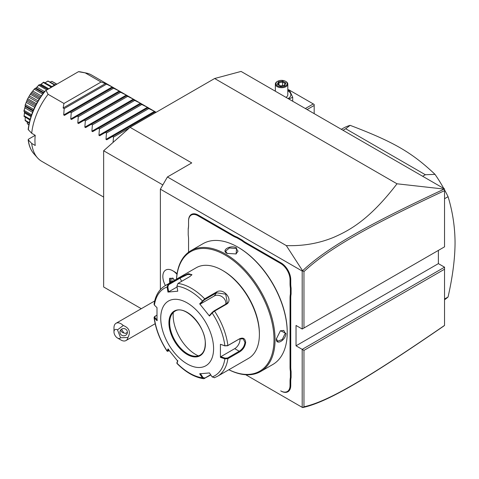 <?xml version="1.0" encoding="UTF-8"?>
<svg xmlns="http://www.w3.org/2000/svg" width="479" height="479" viewBox="0 0 479 479"><rect width="100%" height="100%" fill="white"/><g stroke="black" fill="none" stroke-linecap="round" stroke-linejoin="round"><path stroke-width="0.72" d="M141.287 308.704L103.65 286.981L103.65 150.759L130.078 127.33L214.64 78.508L241.069 71.425L444.542 188.906L444.542 190.648C369.554 225.699 328.953 248.218 303.961 271.587L303.961 328.007L444.542 246.841L444.542 190.648M302.578 407.563L303.961 406.803C328.816 401.36 369.387 377.075 444.542 325.409L443.853 325.995C368.309 377.907 327.708 402.246 302.596 407.575L245.721 374.734M444.542 325.409L444.542 267.18L438.381 263.624L438.381 250.403M444.542 267.18L302.195 349.365L296.034 345.808L438.381 263.624M444.542 269.216L303.961 350.383L302.195 349.365L302.195 407.342M160.381 289.585L160.381 189.169L167.428 176.967L191.738 162.926L130.078 127.33M296.034 345.808L296.034 325.463L302.195 329.025L302.195 271.048L160.381 189.169M172.727 270.731A13.951 8.053 -120 0 0 165.752 270.042L165.734 270.054A13.951 8.053 -120 0 1 176.985 274.329A13.951 8.053 -120 0 0 172.727 270.731L174.476 271.743A11.484 6.634 60 0 1 177.074 273.731M237.069 237.105L236.752 237.734A26.159 15.106 60 0 1 233.153 236.069L233.507 235.458A25.662 14.813 -120 0 0 237.069 237.105L242.248 240.099A25.662 14.813 -120 0 0 245.805 242.56L281.059 262.911A13.705 7.909 60 0 1 290.747 279.694L290.747 283.784A25.662 14.813 -120 0 0 291.1 288.095L291.1 294.076A25.662 14.813 -120 0 0 290.747 297.98L290.747 367.183A25.662 14.813 -120 0 0 291.1 371.5L291.1 377.482A25.662 14.813 -120 0 0 290.747 381.386L290.747 385.475A13.705 7.909 60 0 1 281.059 391.068L280.706 390.864A13.202 7.622 -120 0 0 290.04 385.475L290.04 381.386A26.159 15.106 60 0 1 290.394 377.44L291.1 377.482M233.507 235.458L198.258 215.107A13.705 7.909 60 0 0 188.564 220.699L188.564 225.196A26.159 15.106 60 0 1 188.217 229.142L188.217 228.693A25.662 14.813 -120 0 0 188.564 224.789M188.564 239.392L188.564 252.217L188.564 239.392A26.159 15.106 60 0 0 188.217 235.045L188.217 229.142M302.195 271.048L302.596 270.755L286.31 245.601L167.428 176.967M286.31 245.601C303.093 246.164 318.858 243.422 333.606 237.38C349.724 230.297 369.279 219.873 397.007 183.792L214.64 78.508M162.83 184.924L103.65 150.759M303.961 350.383L303.961 406.803M397.007 183.792L444.542 189.127M302.195 329.025L303.961 328.007M302.578 270.827L303.961 271.587M443.853 189.241C368.483 224.489 327.852 247.008 302.596 270.755M120.546 337.749L127.923 337.515A9.963 5.754 60 0 1 126.001 340.545A9.963 5.754 60 0 1 124.54 340.994A9.963 5.754 60 0 1 121.019 340.054L117.493 338.018A4.982 2.874 -120 0 0 120.546 337.749L117.493 329.881L123.265 325.498A9.963 5.754 60 0 0 117.493 322.834A9.963 5.754 60 0 0 116.038 323.283A9.963 5.754 60 0 0 113.972 327.846L113.972 331.917A4.982 2.874 -120 0 0 117.493 338.018M117.493 329.881A4.982 2.874 -120 0 0 113.972 331.917M127.923 337.515C130.839 331.941 129.288 327.935 123.265 325.498M127.157 330.959A3.736 3.61 15 0 1 123.869 335.797A3.736 3.61 15 0 1 120.061 331.217A3.736 3.61 15 0 1 127.157 330.959M121.564 329.157L123.798 332.935A3.736 3.61 15 0 1 120.738 329.893M123.798 332.935L125.624 333.42L127.396 332.3M165.734 270.054A13.951 8.053 -120 0 0 165.393 285.55M174.536 280.269L172.709 278L173.105 278.299L169.614 278.281L172.859 278.359M169.614 278.281L169.614 282.412L170.398 282.149L170.68 282.496M171.769 278.455L172.045 281.706M171.769 281.359L170.398 282.149L170.398 278.574M291.1 288.095L290.394 288.136A26.159 15.106 60 0 1 290.04 283.784L290.04 279.694A13.202 7.622 -120 0 0 280.706 263.522L245.452 243.17A26.159 15.106 60 0 1 241.859 240.686L242.248 240.099M290.394 288.136L290.394 294.034L291.1 294.076M291.1 371.5L290.394 371.536A26.159 15.106 60 0 1 290.04 367.183L290.04 297.98A26.159 15.106 60 0 1 290.394 294.034M290.394 371.536L290.394 377.44M280.706 390.864L281.059 391.068M233.153 236.069L197.905 215.718A13.202 7.622 -120 0 0 188.564 221.106M236.752 237.734L241.859 240.686M228.83 369.752A69.76 40.278 -120 0 0 260.618 371.536L272.773 364.519A69.76 40.278 -120 0 0 287.22 332.582L287.22 331.971A69.012 39.847 -120 0 0 238.422 247.451L237.895 247.146A69.76 40.278 -120 0 0 203.012 243.691L190.858 250.709A69.76 40.278 -120 0 0 176.506 279.131M287.22 332.582A69.76 40.278 -120 0 0 237.895 247.146M260.618 371.536A69.76 40.278 -120 0 0 275.066 339.599A69.76 40.278 -120 0 0 244.613 269.396A69.76 40.278 -120 0 0 190.858 250.709M276.389 338.839L280.46 330.714L285.903 333.348C285.927 340.18 275.856 345.994 276.389 338.839L276.389 338.833M236.572 247.906L236.129 253.936L227.058 253.403C220.597 250.278 230.68 244.47 236.572 247.906L236.219 248.517L238.045 251.194L235.949 254.02M280.299 330.833L283.79 330.426L285.197 333.348L282.281 339.503L277.563 341.216L276.389 338.629M228.866 369.728A69.012 39.847 -120 0 0 274.012 339.599A69.012 39.847 -120 0 0 227.04 256.175A69.012 39.847 -120 0 0 176.547 279.107M176.913 286.113A50.475 29.141 60 0 1 202.366 300.806L202.976 301.069L204.868 299.531L216.538 292.795L225.717 294.178L227.256 302.746L225.693 304.183L214.023 310.919L212.131 312.458L212.155 312.985L209.461 316.038L199.665 303.854L204.689 298.848L216.364 292.106C223.471 287.143 234.075 300.255 226.22 304.375L214.55 311.111L212.155 312.985A50.475 29.141 60 0 1 224.879 345.784L227.549 345.784L239.219 339.042L243.176 338.803L244.943 342.347C244.476 346.161 242.566 349.131 239.219 351.251L227.549 357.987L227.896 358.657L224.879 358.837L220.418 357.34L220.418 344.281L224.879 345.784L227.896 345.515L239.566 338.779C243.116 337.27 245.146 338.455 245.649 342.347C245.146 346.473 243.122 349.664 239.566 351.921L227.896 358.657A52.319 30.207 60 0 1 217.502 376.29L248.553 358.364A52.319 30.207 -120 0 0 259.39 334.414L259.39 333.396A51.073 29.488 -120 0 0 223.274 270.845L222.394 270.336A52.319 30.207 -120 0 0 196.234 267.743L165.183 285.67A52.319 30.207 60 0 1 168.135 284.316L179.805 277.575L188.397 273.653L191.935 274.718L189.666 276.694L177.99 283.43L176.913 286.113L177.751 291.202L167.955 292.076L167.123 286.987L168.135 284.316L168.662 284.73L180.332 277.994L187.373 274.599L191.738 274.515L191.738 275.024M259.39 333.396L259.39 334.414A52.319 30.207 -120 0 0 222.394 270.336M165.183 285.67C159.07 289.394 155.37 295.573 154.07 304.207L154.4 305.093L156.998 307.668L156.998 320.72L154.064 317.541L154.567 316.595L156.867 315.182M154.4 305.093A50.475 29.141 60 0 1 167.123 286.987L167.83 286.879L168.662 284.73M210.838 374.979L203.701 378.733L202.366 377.811L202.976 377.476L200.348 373.566M210.652 374.71L204.868 378.051L202.976 377.476M157.363 320.086L154.831 317.577L154.4 318.146A50.475 29.141 60 0 0 167.123 350.939L167.895 351.329L167.093 351.173L167.955 348.969L177.751 361.148L176.925 363.411C185.666 372.243 194.588 377.35 203.701 378.733M227.549 357.987L225.13 358.166L224.879 358.837A50.475 29.141 60 0 1 212.155 376.937L209.461 372.931L199.665 373.806L202.366 377.811A50.475 29.141 60 0 1 176.913 363.118L176.961 362.663M169.255 350.7L167.83 351.077L168.638 349.155M154.831 317.577L155.136 316.182M213.586 348.652A37.374 21.579 -120 0 0 187.157 302.884A37.374 21.579 -120 0 0 160.734 318.14A37.374 21.579 -120 0 0 187.157 363.908A37.374 21.579 -120 0 0 213.586 348.652M167.955 292.076L168.638 291.837L167.83 286.879M168.638 291.837L177.056 286.975M199.665 303.854L200.348 304.039L202.976 301.069M200.348 304.039L214.293 295.992A7.472 5.898 -144.9 0 1 222.298 296.89A7.472 5.898 -144.9 0 1 225.759 304.141M212.131 312.458L209.503 315.427L209.461 316.038M220.418 344.281L225.13 345.958M239.961 338.689A7.472 4.317 -60 0 1 234.722 348.652L220.783 356.705L225.13 358.166M220.418 357.34L220.783 356.705M212.155 376.937L214.55 377.65M177.793 360.543L176.985 362.465M174.889 311.284A25.285 14.598 -120 0 0 170.847 316.158A25.285 14.598 -120 0 0 169.668 322.846A25.285 14.598 -120 0 0 187.552 353.819A25.285 14.598 -120 0 0 193.929 356.142A25.285 14.598 -120 0 0 200.174 355.083A25.285 14.598 -120 0 1 180.667 348.317A25.285 14.598 -120 0 1 169.626 322.87A25.285 14.598 -120 0 1 174.865 311.296C184.595 304.045 206.15 326.403 205.246 343.718C205.144 349.335 203.449 353.125 200.156 355.095M173.296 312.476A32.015 18.483 -120 0 0 195.791 354.556A32.015 18.483 -120 0 0 198.348 355.861M227.25 253.505L225.591 251.194L229.429 247.966L236.219 248.517M444.542 198.725L448.069 196.689C452.655 211.73 454.978 227.106 455.05 242.811C454.984 258.588 452.655 276.652 448.069 296.992A99.656 57.54 60 0 1 444.542 299.758M444.542 299.022L448.069 296.992M422.676 176.278L425.352 174.733L435.022 174.362A99.656 57.54 60 0 1 443.776 188.463M444.542 189.852A99.656 57.54 60 0 1 448.069 196.689M343.024 130.294L345.7 128.749L425.352 174.733M341.329 129.312L342.742 128.498A99.656 57.54 60 0 1 350.125 125.342L345.7 128.749M350.125 125.342C393.648 141.898 411.79 152.37 435.022 174.362M314.176 113.637L314.176 105.464L307.099 109.547M314.176 105.464L314.176 104.446L313.296 103.937L305.333 108.529M313.296 103.937L288.633 89.699L287.813 90.166M287.813 90.25L289.723 90.824L292.699 97.243L288.801 98.985M274.707 90.848L275.359 90.495M275 91.016A9.263 5.347 180 0 1 275.359 90.818M287.813 90.818A9.263 5.347 180 0 1 288.136 90.998A9.263 5.347 180 0 1 288.101 98.584M285.957 97.345A6.227 3.598 0 0 0 287.813 94.782L287.813 84.1A6.227 3.598 0 0 0 285.987 81.562L285.55 81.304L285.987 81.562M292.699 97.243L292.699 101.237M275.359 91.226L275.359 84.1A6.227 3.598 180 0 0 277.179 86.645A6.227 3.598 0 0 0 283.969 87.423A6.227 3.598 0 0 0 287.813 84.1M275.359 84.1A6.227 3.598 180 0 1 277.179 81.562L277.622 81.304A5.604 3.239 180 0 1 285.55 81.304A5.604 3.239 0 0 1 285.55 85.879A5.604 3.239 0 0 1 277.622 85.879A5.604 3.239 180 0 1 277.622 81.304M285.855 82.933L282.73 81.131L278.461 81.789L277.317 84.256L280.634 86.166L284.712 85.4L284.191 85.615L284.712 85.4L285.855 82.933L285.185 83.376L284.275 85.34M277.317 84.256L278.03 84.663M278.461 81.789L278.982 82.61L278.107 84.496M282.73 81.131L282.538 82.059L278.982 82.61L278.982 84.999M282.538 85.609L282.538 82.059L285.107 83.544M103.65 197.073L41.745 161.327A49.828 28.77 -60 0 1 37.476 157.825A49.828 28.77 -60 0 1 31.698 143.443L35.224 145.478A49.828 28.77 -60 0 1 34.943 140.551A49.828 28.77 -60 0 1 35.224 135.306L31.698 133.27A49.828 28.77 -60 0 1 48.098 94.309L63.952 103.464L63.132 108.003L105.416 83.591L101.075 82.029L85.22 72.88A49.828 28.77 -60 0 1 86.4 73.077A49.828 28.77 -60 0 1 91.573 75.023L156.124 112.29M113.062 142.419L113.517 137.09L112.463 136.485L106.733 139.79L105.985 139.359L106.47 133.024L105.416 132.414L99.686 135.725L98.937 135.294L99.422 128.953L98.369 128.348L92.639 131.653L91.89 131.222L92.375 124.887L91.321 124.277L85.591 127.588L84.843 127.157L85.328 120.816L84.274 120.211L78.544 123.522L77.796 123.085L78.281 116.75L77.227 116.14L71.497 119.451L70.748 119.02L71.233 112.679L70.179 112.074L64.449 115.385L63.707 114.948L112.2 86.95L105.416 83.591M112.2 86.95L112.948 87.382L112.463 87.663L112.948 87.382M70.748 119.02L119.247 91.022L112.463 87.663L64.449 115.385M119.247 91.022L119.995 91.453L119.51 91.728L119.995 91.453M77.796 123.085L126.294 95.087L119.51 91.728L71.497 119.451M126.294 95.087L127.043 95.519L126.558 95.8L127.043 95.519M84.843 127.157L133.342 99.159L126.558 95.8L78.544 123.522M133.342 99.159L134.09 99.59L133.605 99.866L134.09 99.59M91.89 131.222L140.389 103.225L133.605 99.866L85.591 127.588M140.389 103.225L141.131 103.656L140.652 103.937L141.131 103.656M98.937 135.294L147.436 107.296L140.652 103.937L92.639 131.653M147.436 107.296L148.179 107.727L147.7 108.003L148.179 107.727M105.985 139.359L154.477 111.362L147.7 108.003L99.686 135.725M154.477 111.362L155.226 111.793L154.747 112.074L155.226 111.793M155.621 112.583L154.747 112.074L106.733 139.79M63.707 114.948L64.186 108.613L63.132 108.003M48.098 94.309L46.044 90.411L78.46 71.694L85.22 72.88M101.075 82.029L63.952 103.464M78.532 71.652L81.071 71.994A48.074 27.758 120 0 0 78.52 71.658L78.46 71.694M46.044 90.411L45.451 90.753M31.698 143.443L28.153 139.742C28.866 145.526 30.77 150.196 33.871 153.753L37.476 157.825M33.871 153.753A48.074 27.758 120 0 1 28.315 140.048L28.524 139.173L35.224 135.306M44.858 91.094C35.422 103.087 29.854 115.882 28.153 129.474L31.698 133.27M57.031 84.065A29.896 17.262 120 0 0 53.067 85.921A29.896 17.262 -60 0 0 49.109 88.639M51.019 81.723L51.858 81.358A24.716 14.268 -60 0 1 51.995 81.4L56.845 84.13M51.858 81.358L56.648 84.208M51.804 81.412L50.193 82.035M45.277 82.639L47.894 81.035A24.716 14.268 -60 0 1 48.056 81.017L55.091 84.867M47.894 81.035L54.57 85.118M47.798 81.208L45.17 82.693M40.41 84.705L43.481 82.244A24.716 14.268 -60 0 1 43.655 82.166L51.942 86.603M43.481 82.244L43.361 82.532L51.229 87.076M43.361 82.532L41.014 84.31L48.81 88.813M47.84 89.369L39.973 84.909L40.547 84.633M39.679 84.657L39.092 84.777A24.716 14.268 -60 0 0 38.919 84.903L38.799 85.298L46.846 89.944M38.799 85.298L36.859 87.184L44.469 91.579M36.859 87.184L35.853 88.07L43.679 92.591L35.865 88.076L35.242 88.453L43.29 93.1M35.242 88.453L34.68 88.663C35.248 88.789 36.661 87.537 38.919 84.903M34.518 88.831L30.722 93.561L34.518 88.831A24.716 14.268 -60 0 1 34.68 88.663M34.428 89.316L42.595 94.034M32.949 91.136L41.248 95.926M32.051 92.255L40.446 97.105M31.237 93.285L39.739 98.195M30.578 93.764L27.477 99.135L30.578 93.764A24.716 14.268 -60 0 1 30.722 93.561M30.536 94.315L39.074 99.243M29.554 95.908L38.11 100.847M28.818 97.177L37.374 102.117M27.932 98.824L36.47 103.757M27.369 99.363L25.177 105.015L27.369 99.363A24.716 14.268 -60 0 1 27.477 99.135M27.393 99.949L35.895 104.853M26.908 101.165L35.308 106.015M26.387 102.506L34.686 107.296M25.549 104.691L33.716 109.41M25.112 105.242L25.183 106.554L23.974 110.793C25.124 107.524 25.501 105.673 25.112 105.242A24.716 14.268 -60 0 1 25.177 105.015M25.213 105.835L33.255 110.475M25.201 106.56L33.009 111.068L25.183 106.554M24.914 107.865L32.53 112.26M24.255 110.487L31.602 114.732M31.273 115.69L24.142 111.571L23.95 111.008A24.716 14.268 -60 0 1 23.974 110.793M24.142 111.571L24.507 111.703L24.507 112.9L30.961 116.631M24.549 112.337L24.142 115.822L30.153 119.295M24.142 115.822L24.549 112.026M29.943 120.055L23.974 116.259A24.716 14.268 -60 0 1 23.95 116.074M25.189 117.307L25.213 120.325L29.291 122.684M25.213 120.325L25.195 117.433M29.183 123.175L25.177 120.648A24.716 14.268 -60 0 1 25.112 120.498M27.129 121.989L27.393 123.696L28.896 124.564M27.393 123.696L27.273 122.858M28.866 124.738L27.477 123.869A24.716 14.268 -60 0 1 27.369 123.768M106.47 84.202L64.186 108.613M113.517 88.268L71.233 112.679M120.564 92.339L78.281 116.75M127.612 96.405L85.328 120.816M134.659 100.476L92.375 124.887M141.7 104.542L99.422 128.953M148.747 108.613L106.47 133.024M129.426 127.905L113.517 137.09M169.614 282.412L169.997 282.891M245.452 243.17L245.805 242.56M280.706 263.522L281.059 262.911M290.04 279.694L290.747 279.694M290.04 283.784L290.747 283.784M290.04 297.98L290.747 297.98M290.04 367.183L290.747 367.183M290.04 381.386L290.747 381.386M290.04 385.475L290.747 385.475M197.905 215.718L198.258 215.107M285.903 333.348L285.197 333.348M177.99 283.43A52.319 30.207 60 0 1 204.689 298.848L204.868 299.531M214.023 310.919L214.55 311.111A52.319 30.207 60 0 1 227.896 345.515L227.549 345.784M179.805 277.575L181.631 281.335M216.364 292.106L216.538 292.795L214.293 295.992M226.22 304.375L225.693 304.183M239.566 338.779L239.219 339.042M245.649 342.347L244.943 342.347M239.566 351.921L239.219 351.251L234.722 348.652M204.689 378.53L204.868 378.051M168.925 322.87A25.788 14.885 -120 0 0 187.157 354.454A25.788 14.885 -120 0 0 205.389 343.922A25.788 14.885 -120 0 0 187.157 312.344A25.788 14.885 -120 0 0 168.925 322.87M45.529 90.705A48.074 27.758 120 0 0 28.315 129.875M154.699 300.962L116.038 323.283M155.16 323.714L126.001 340.545M172.787 278.269L174.44 280.323M176.883 363.25L176.949 362.579M154.064 317.541C155.633 329.049 159.974 340.258 167.093 351.173M214.275 377.775L217.502 376.29M280.568 85.915L277.82 84.328M284.4 85.322L280.556 85.915M47.99 89.286L40.056 84.705M31.225 115.828L24.375 111.876M81.071 71.994L86.4 73.077"/></g></svg>
